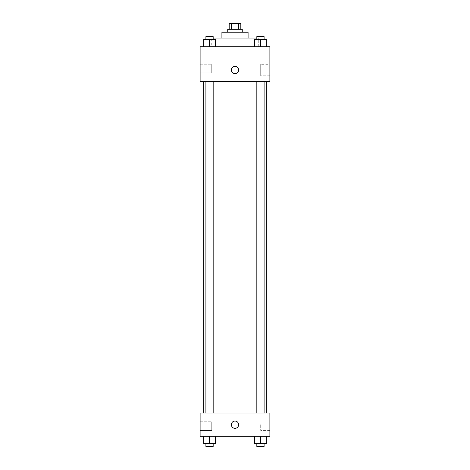 <?xml version="1.0" encoding="UTF-8"?>
<svg xmlns="http://www.w3.org/2000/svg" width="470" height="470" viewBox="0 0 470 470"><rect width="100%" height="100%" fill="white"/><g stroke="black" fill="none" stroke-linecap="round" stroke-linejoin="round"><path stroke-width="0.35" stroke-dasharray="2.35 1.76" d="M235 40.943L229.912 40.943L235 40.943M235 23.5L229.912 23.5L235 23.5M238.731 29.316L238.731 23.5L240.816 23.5L240.816 29.316L231.269 29.316L240.816 29.316M238.731 23.5L229.184 23.5L229.184 29.316L231.269 29.316L229.184 29.316M242.267 29.316L227.733 29.316M227.733 32.224L242.267 32.224L227.733 32.224M231.269 29.316L231.269 23.5M248.084 32.224L221.916 32.224M221.916 38.035L248.084 38.035L221.916 38.035M256.832 38.035L213.168 38.035M211.741 46.759L258.259 46.759L211.741 46.759L211.741 38.035M269.886 46.759L200.114 46.759L200.114 81.645L269.886 81.645L269.886 46.759M203.716 46.759L215.348 46.759L203.716 46.759L215.348 46.759L203.716 46.759L209.532 46.759L209.532 39.492L203.716 39.492L213.168 39.492L203.716 39.492L203.716 46.759L209.532 46.759L203.716 46.759L203.716 39.492L203.716 46.759L215.348 46.759L209.532 46.759L209.532 39.492L215.348 39.492L205.901 39.492L215.348 39.492L215.348 46.759L215.348 39.492M254.652 46.759L266.284 46.759L254.652 46.759L266.284 46.759L254.652 46.759L260.468 46.759L260.468 39.492L254.652 39.492L264.099 39.492L254.652 39.492L254.652 46.759L260.468 46.759L254.652 46.759L254.652 39.492L254.652 46.759L266.284 46.759L260.468 46.759L260.468 39.492L266.284 39.492L256.832 39.492L266.284 39.492L266.284 46.759L266.284 39.492M238.637 70.018A3.637 3.637 0 0 0 233.185 66.869A3.637 3.637 0 0 0 233.185 73.161A3.637 3.637 0 0 0 238.637 70.018A3.637 3.637 0 0 1 233.185 73.161A3.637 3.637 0 0 1 233.185 66.869A3.637 3.637 0 0 1 238.637 70.018M269.886 64.296L269.886 75.735L269.886 64.296L260.697 64.296L260.697 75.735L260.697 64.296M231.363 70.018A3.637 3.637 0 0 0 236.815 73.161A3.637 3.637 0 0 0 236.815 66.869A3.637 3.637 0 0 0 231.363 70.018M200.114 72.921L200.114 64.202L200.114 72.921L200.114 64.202L200.114 72.921L211.741 72.921L211.741 64.202L211.741 72.921L211.741 64.202L211.741 72.921L200.114 72.921M260.468 81.645L256.832 81.645L260.468 81.645M209.532 81.645L213.168 81.645L209.532 81.645M235 81.645L203.716 81.645L235 81.645M235 413.065L203.716 413.065L235 413.065M260.468 413.065L256.832 413.065L260.468 413.065M209.532 413.065L213.168 413.065L209.532 413.065M269.886 413.065L200.114 413.065L200.114 436.325L269.886 436.325L269.886 413.065M200.114 426.149L200.114 421.79L200.114 426.149M266.284 443.592L266.284 436.325L266.284 443.592L260.468 443.592L266.284 443.592L260.468 443.592L260.468 436.325L266.284 436.325L254.652 436.325L266.284 436.325L254.652 436.325L266.284 436.325L254.652 436.325L266.284 436.325L260.468 436.325L260.468 443.592L254.652 443.592L254.652 436.325L254.652 443.592L264.099 443.592L254.652 443.592L254.652 436.325M215.348 443.592L215.348 436.325L215.348 443.592L209.532 443.592L215.348 443.592L209.532 443.592L209.532 436.325L215.348 436.325L203.716 436.325L215.348 436.325L203.716 436.325L215.348 436.325L203.716 436.325L215.348 436.325L209.532 436.325L209.532 443.592L203.716 443.592L203.716 436.325L203.716 443.592L213.168 443.592L203.716 443.592L203.716 436.325M200.114 430.508L211.741 430.508L211.741 421.79L211.741 430.508L211.741 421.79L211.741 430.508L200.114 430.508M269.886 424.698L269.886 418.981L269.886 424.698M235 421.061A3.637 3.637 0 0 0 231.851 426.513A3.637 3.637 0 0 0 238.149 426.513A3.637 3.637 0 0 0 235 421.061A3.637 3.637 0 0 1 238.149 426.513A3.637 3.637 0 0 1 231.851 426.513A3.637 3.637 0 0 1 235 421.061M260.697 424.698L260.697 430.414L260.697 424.698M235 428.329A3.637 3.637 0 0 0 238.149 422.877A3.637 3.637 0 0 0 231.851 422.877A3.637 3.637 0 0 0 235 428.329M256.832 443.592L256.832 446.5L264.099 446.5L256.832 446.5L264.099 446.5L264.099 443.592L256.832 443.592L264.099 443.592M260.468 443.592L260.468 436.325M205.901 443.592L205.901 446.5L213.168 446.5L205.901 446.5L213.168 446.5L213.168 443.592L205.901 443.592L213.168 443.592M209.532 443.592L209.532 436.325M256.832 39.492L256.832 36.584L264.099 36.584L256.832 36.584L264.099 36.584L264.099 39.492M260.468 46.759L260.468 39.492M205.901 39.492L205.901 36.584L213.168 36.584L205.901 36.584L213.168 36.584L213.168 39.492M209.532 46.759L209.532 39.492M229.912 23.5L229.912 40.943M240.088 23.5L240.088 40.943M258.259 46.759L258.259 38.035M269.886 75.735L260.697 75.735M200.114 64.202L211.741 64.202L200.114 64.202M213.168 413.065L213.168 81.645M205.901 413.065L205.901 81.645M264.099 413.065L264.099 81.645M256.832 413.065L256.832 81.645M200.114 421.79L211.741 421.79L200.114 421.79M269.886 418.981L260.697 418.981M269.886 430.414L260.697 430.414"/><path stroke-width="0.7" d="M231.269 29.316L231.269 23.5L229.184 23.5L229.184 29.316M231.269 23.5L240.816 23.5L240.816 29.316M238.731 29.316L238.731 23.5M227.733 32.224L227.733 29.316L242.267 29.316L242.267 32.224M221.916 38.035L221.916 32.224L248.084 32.224L248.084 38.035M213.168 38.035L256.832 38.035M200.114 46.759L269.886 46.759L269.886 81.645L200.114 81.645L200.114 46.759M231.363 70.018A3.637 3.637 0 0 1 236.815 66.869A3.637 3.637 0 0 1 236.815 73.161A3.637 3.637 0 0 1 231.363 70.018M200.114 413.065L269.886 413.065L269.886 436.325L200.114 436.325L200.114 413.065M235 428.329A3.637 3.637 0 0 1 231.851 422.877A3.637 3.637 0 0 1 238.149 422.877A3.637 3.637 0 0 1 235 428.329M254.652 436.325L254.652 443.592L266.284 443.592L266.284 436.325L266.284 443.592M260.468 443.592L260.468 436.325M264.099 443.592L264.099 446.5L256.832 446.5L256.832 443.592M203.716 436.325L203.716 443.592L215.348 443.592L215.348 436.325L215.348 443.592M209.532 443.592L209.532 436.325M213.168 443.592L213.168 446.5L205.901 446.5L205.901 443.592M254.652 46.759L254.652 39.492L266.284 39.492L266.284 46.759L266.284 39.492M260.468 46.759L260.468 39.492M264.099 39.492L264.099 36.584L256.832 36.584L256.832 39.492M203.716 46.759L203.716 39.492L215.348 39.492L215.348 46.759L215.348 39.492M209.532 46.759L209.532 39.492M213.168 39.492L213.168 36.584L205.901 36.584L205.901 39.492M266.284 413.065L266.284 81.645M203.716 413.065L203.716 81.645M256.832 81.645L256.832 413.065M264.099 81.645L264.099 413.065M213.168 413.065L213.168 81.645M205.901 413.065L205.901 81.645"/></g></svg>
